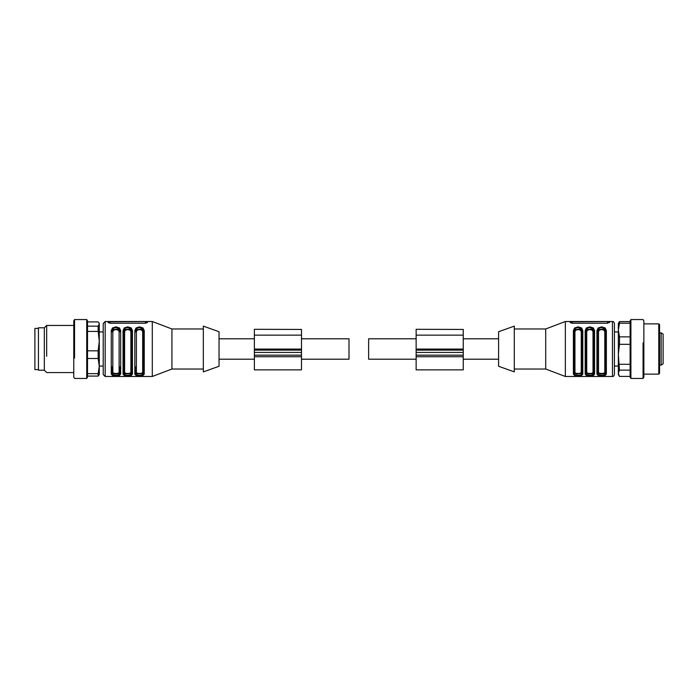 <?xml version="1.0" encoding="UTF-8"?>
<svg xmlns="http://www.w3.org/2000/svg" width="698" height="698" viewBox="0 0 698 698"><rect width="100%" height="100%" fill="white"/><g stroke="black" fill="none" stroke-linecap="round" stroke-linejoin="round"><path stroke-width="1.05" d="M301.492 359.208L349 359.208L349 338.792L301.492 338.792M416.139 359.208L368.631 359.208L368.631 338.792L416.139 338.792M463.254 329.43L416.139 329.308L463.254 329.43L463.254 369.861L416.139 369.861L416.139 329.43M416.139 352.429L463.254 352.429M301.492 329.43L254.377 329.308L301.492 329.43L301.492 369.861L254.377 369.861L254.377 329.43M254.377 352.429L301.492 352.429M630.12 323.209L619.475 323.209L619.475 321.577L618.341 323.479L618.341 374.521L619.475 376.423L630.12 376.423M619.475 323.209L618.341 330.032L619.475 336.864L619.475 344.332L618.341 354.305L619.475 370.123L618.341 373.273L619.475 376.423M619.475 321.577L630.12 321.577M630.12 370.123L619.475 370.123M619.475 364.286L630.12 364.286L630.12 344.332L619.475 344.332M619.475 336.864L630.12 336.864M630.905 378.447L630.905 319.553L630.12 320.914L630.12 377.086L630.905 378.447L643.076 378.447L643.076 342.875M643.076 378.447L643.861 377.086L643.861 320.914L643.076 319.553L630.905 319.553M658.781 373.578L658.781 323.872L643.861 323.872M643.861 374.128L658.781 374.128L659.566 373.343L659.566 324.657L658.781 323.872M87.512 373.657L98.156 373.657L98.156 376.082L99.291 374.521L99.291 323.479L98.156 321.918L87.512 321.918M98.156 373.657L99.291 366.284L98.156 358.493L98.156 350.815L99.291 341.113L99.291 328.392L99.291 341.113L98.156 331.41L98.156 326.158L99.291 324.038L98.959 322.912M98.156 376.082L87.512 376.082M87.512 326.158L98.156 326.158M98.156 331.41L87.512 331.41L87.512 350.815L98.156 350.815M98.156 358.493L87.512 358.493M86.727 319.553L86.727 378.447L87.512 377.086L87.512 320.914L86.727 319.553L74.555 319.553L74.555 358.1M74.555 319.553L73.77 320.914L73.77 377.086L74.555 378.447L86.727 378.447M46.679 356.277L46.679 325.442L73.77 325.442M46.679 325.442L44.323 327.798L44.323 370.202L46.679 372.558L73.77 372.558M44.323 370.202L38.434 370.202L38.434 327.798L44.323 327.798M514.295 326.132L514.295 371.868L498.59 366.276L498.59 331.725L514.295 326.132M514.295 328.976L545.705 328.976L545.705 369.024L565.336 376.484L612.451 376.484C613.289 376.667 613.943 376.013 614.415 374.521L614.415 324.038M545.705 328.976L565.336 321.516L565.336 376.484M609.502 322.118L607.539 321.577L570.24 321.778L570.24 322.589L572.203 323.209L607.539 323.209L609.502 322.118L609.502 322.589M596.947 330.625L598.142 327.973L601.632 326.856L605.157 327.955L606.361 330.625L606.361 374.102L605.166 375.411L598.151 375.411L596.947 374.102L596.947 330.625M585.168 330.625L586.364 327.973L589.854 326.856L593.379 327.955L594.583 330.625L594.583 374.102L593.387 375.411L586.372 375.411L585.168 374.102L585.168 330.625M582.804 374.102L581.609 375.411L578.119 375.847L574.594 375.411L573.39 374.102L573.39 330.625L574.585 327.973L578.075 326.856L581.6 327.955L582.804 330.625L582.804 374.102L582.019 373.386C581.949 374.608 580.64 375.227 578.092 375.245C575.562 375.236 574.253 374.608 574.166 373.386L573.381 374.102M606.361 330.625L605.576 331.149L605.576 373.386C605.506 374.608 604.198 375.227 601.65 375.245C599.12 375.236 597.811 374.608 597.724 373.386L597.724 331.149C597.802 329.002 599.111 327.842 601.659 327.65C604.189 327.833 605.498 328.994 605.576 331.149L604.791 332.143C604.738 330.625 603.683 329.779 601.641 329.604C599.608 329.796 598.561 330.643 598.509 332.143A0.785 0.515 180 0 1 597.724 331.62L598.779 329.665L603.203 329.046L604.52 329.657L605.576 331.62M594.583 330.625L593.797 331.149L593.797 373.386C593.728 374.608 592.419 375.227 589.871 375.245C587.341 375.236 586.032 374.608 585.945 373.386L585.945 331.149C586.023 329.002 587.332 327.842 589.88 327.65C592.41 327.833 593.719 328.994 593.797 331.149L593.012 332.143C592.96 330.625 591.904 329.779 589.862 329.604C587.829 329.796 586.782 330.643 586.73 332.143A0.785 0.515 180 0 1 585.945 331.62L587.001 329.665L591.424 329.046L592.742 329.657L593.797 331.62M573.381 330.625A0.785 0.523 0 0 1 574.166 331.149C574.245 329.002 575.553 327.842 578.101 327.65C580.631 327.833 581.94 328.994 582.019 331.149L581.722 373.421L576.548 373.98L574.166 372.906L574.166 331.62L575.222 329.665L579.645 329.046L580.963 329.657L582.019 331.62L581.233 332.143C581.181 330.625 580.125 329.779 578.084 329.604C576.051 329.796 575.004 330.643 574.951 332.143A0.785 0.515 0 0 1 574.166 331.62M614.415 373.962L614.415 374.521M606.361 374.102A0.785 0.715 0 0 1 605.576 373.386L605.576 372.906L604.529 373.753L600.106 373.98L597.724 372.906L597.724 373.386A0.785 0.715 180 0 1 596.938 374.102M597.724 331.149A0.785 0.523 180 0 0 596.938 330.625M594.583 374.102A0.785 0.715 0 0 1 593.797 373.386L593.797 372.906L592.75 373.753L588.327 373.98L585.945 372.906L585.945 373.386A0.785 0.715 180 0 1 585.16 374.102M585.945 331.149A0.785 0.523 180 0 0 585.16 330.625M574.166 331.149L574.166 373.386M574.166 372.906L574.951 372.191C575.012 372.994 576.068 373.421 578.11 373.465C580.143 373.413 581.19 372.985 581.233 372.191L582.019 373.386L582.019 331.149L582.804 330.625M597.724 372.906A0.785 0.715 180 0 1 598.509 372.191C598.57 372.994 599.626 373.421 601.667 373.465C603.7 373.413 604.747 372.985 604.791 372.191A0.785 0.715 0 0 1 605.576 372.906M585.945 372.906A0.785 0.715 180 0 1 586.73 372.191C586.791 372.994 587.847 373.421 589.889 373.465C591.921 373.413 592.968 372.985 593.012 372.191A0.785 0.715 0 0 1 593.797 372.906M663.1 335.564L663.1 362.829M663.1 339.202L663.1 339.882M663.1 356.093L663.1 356.704M663.1 358.423L663.1 361.538M663.1 348.049L663.1 348.764M203.336 371.868L203.336 326.132L219.041 331.725L219.041 366.276L203.336 371.868M203.336 369.024L171.926 369.024L171.926 328.976L152.295 321.516L105.18 321.516L103.217 323.479L103.217 374.521L103.217 366.075L99.291 366.075M171.926 369.024L152.295 376.484L152.295 321.516M147.383 322.589L147.383 321.778L145.42 321.577L108.12 321.778L108.12 322.589L110.083 323.209L145.42 323.209L147.383 322.589M119.899 366.851L119.899 373.386A0.785 0.715 180 0 0 120.684 374.102L119.489 375.411L115.999 375.847L112.474 375.411L111.27 374.102L111.27 330.625L112.465 327.973L115.955 326.856L119.48 327.955L120.684 330.625L119.899 331.149C119.82 328.994 118.512 327.833 115.981 327.65C113.434 327.842 112.125 329.002 112.046 331.149L111.261 330.625M131.678 366.851L131.678 373.386A0.785 0.715 180 0 0 132.463 374.102L131.268 375.411L127.778 375.847L124.253 375.411L123.049 374.102L123.049 330.625L124.244 327.973L127.734 326.856L131.259 327.955L132.463 330.625L131.678 331.149C131.599 328.994 130.29 327.833 127.76 327.65C125.212 327.842 123.904 329.002 123.825 331.149L123.825 373.386A0.785 0.715 0 0 1 123.04 374.102M134.827 330.625A0.785 0.523 0 0 1 135.604 331.149C135.682 329.002 136.991 327.842 139.539 327.65C142.069 327.833 143.378 328.994 143.456 331.149L143.456 373.386A0.785 0.715 180 0 0 144.242 374.102L143.046 375.411L139.556 375.847L136.031 375.411L134.827 374.102L134.827 330.625L136.023 327.973L139.513 326.856L143.038 327.955L144.242 330.625L143.456 331.149L143.456 366.851M119.899 373.386C119.829 374.608 118.52 375.227 115.973 375.245C113.442 375.236 112.134 374.608 112.046 373.386L111.261 374.102M112.046 366.851L112.046 373.386M123.049 330.625A0.785 0.523 0 0 1 123.825 331.149L123.825 366.38M131.678 373.386C131.608 374.608 130.299 375.227 127.751 375.245C125.221 375.236 123.912 374.608 123.825 373.386M134.819 374.102A0.785 0.715 0 0 0 135.604 373.386L135.604 366.851M143.456 373.386C143.387 374.608 142.078 375.227 139.53 375.245C137 375.236 135.691 374.608 135.604 373.386M99.291 331.925L103.217 331.925L103.217 323.479M112.832 332.143L112.046 331.62L113.102 329.665L117.526 329.046L118.843 329.657L119.899 331.62L119.114 332.143C119.061 330.625 118.006 329.779 115.964 329.604C113.931 329.796 112.884 330.643 112.832 332.143L112.832 372.191C112.893 372.994 113.948 373.421 115.99 373.465C118.023 373.413 119.07 372.985 119.114 372.191A0.785 0.715 180 0 1 119.899 372.906L118.852 373.753L114.428 373.98L112.046 372.906L112.832 372.191M130.622 329.657L131.678 331.62L130.892 332.143C130.84 330.625 129.784 329.779 127.743 329.604C125.71 329.796 124.663 330.643 124.61 332.143A0.785 0.515 0 0 1 123.825 331.62L124.881 329.665L129.304 329.046L130.622 329.657M124.89 373.762L123.825 372.906A0.785 0.715 0 0 1 124.61 372.191C124.672 372.994 125.727 373.421 127.769 373.465C129.802 373.413 130.849 372.985 130.892 372.191A0.785 0.715 180 0 1 131.678 372.906L130.631 373.753L124.89 373.762M142.401 329.657L143.456 331.62L142.671 332.143C142.619 330.625 141.563 329.779 139.521 329.604C137.489 329.796 136.442 330.643 136.389 332.143A0.785 0.515 0 0 1 135.604 331.62L136.66 329.665L141.083 329.046L142.401 329.657M136.668 373.762L135.604 372.906A0.785 0.715 0 0 1 136.389 372.191C136.45 372.994 137.506 373.421 139.548 373.465C141.581 373.413 142.628 372.985 142.671 372.191A0.785 0.715 180 0 1 143.456 372.906L142.409 373.753L136.668 373.762M131.678 366.38L131.678 331.149M143.456 366.38L143.456 331.62M38.434 369.608L34.9 369.608L34.9 328.392L38.434 328.392M416.139 356.722L463.254 356.722M416.139 355.16L463.254 355.16M416.139 350.117L463.254 350.117M416.139 349.079L463.254 349.079M416.139 335.145L463.254 335.145M254.377 356.722L301.492 356.722M254.377 335.145L301.492 335.145M254.377 349.079L301.492 349.079M254.377 350.117L301.492 350.117M254.377 355.16L301.492 355.16M565.336 321.516L612.451 321.516L612.451 376.484M572.203 321.577L572.203 323.209M607.539 323.209L607.539 321.577M598.509 372.191L598.509 332.143M604.791 332.143L604.791 372.191M586.73 372.191L586.73 332.143M593.012 332.143L593.012 372.191M574.951 332.143L574.951 372.191M581.233 372.191L581.233 332.143M659.566 332.902L661.137 332.902L661.137 365.098C662.864 364.216 663.519 363.562 663.1 363.135M152.295 376.484L105.18 376.484L105.18 321.516M120.684 374.102L120.684 330.625M132.463 374.102L132.463 330.625M144.242 374.102L144.242 330.625M110.083 321.577L110.083 323.209M145.42 323.209L145.42 321.577M119.114 372.191L119.114 332.143M124.61 332.143L124.61 372.191M130.892 372.191L130.892 332.143M136.389 332.143L136.389 372.191M142.671 372.191L142.671 332.143M254.377 338.792L219.041 338.792M254.377 359.208L219.041 359.208M498.59 338.792L463.254 338.792M498.59 359.208L463.254 359.208M514.295 369.024L545.705 369.024M612.451 321.516C613.289 321.333 613.943 321.987 614.415 323.479M614.415 331.925L618.341 331.925M614.415 366.075L618.341 366.075M659.566 365.098L661.137 365.098M661.137 332.902C662.821 333.688 663.475 334.342 663.1 334.866M203.336 328.976L171.926 328.976M105.18 376.484L103.217 374.521"/></g></svg>
